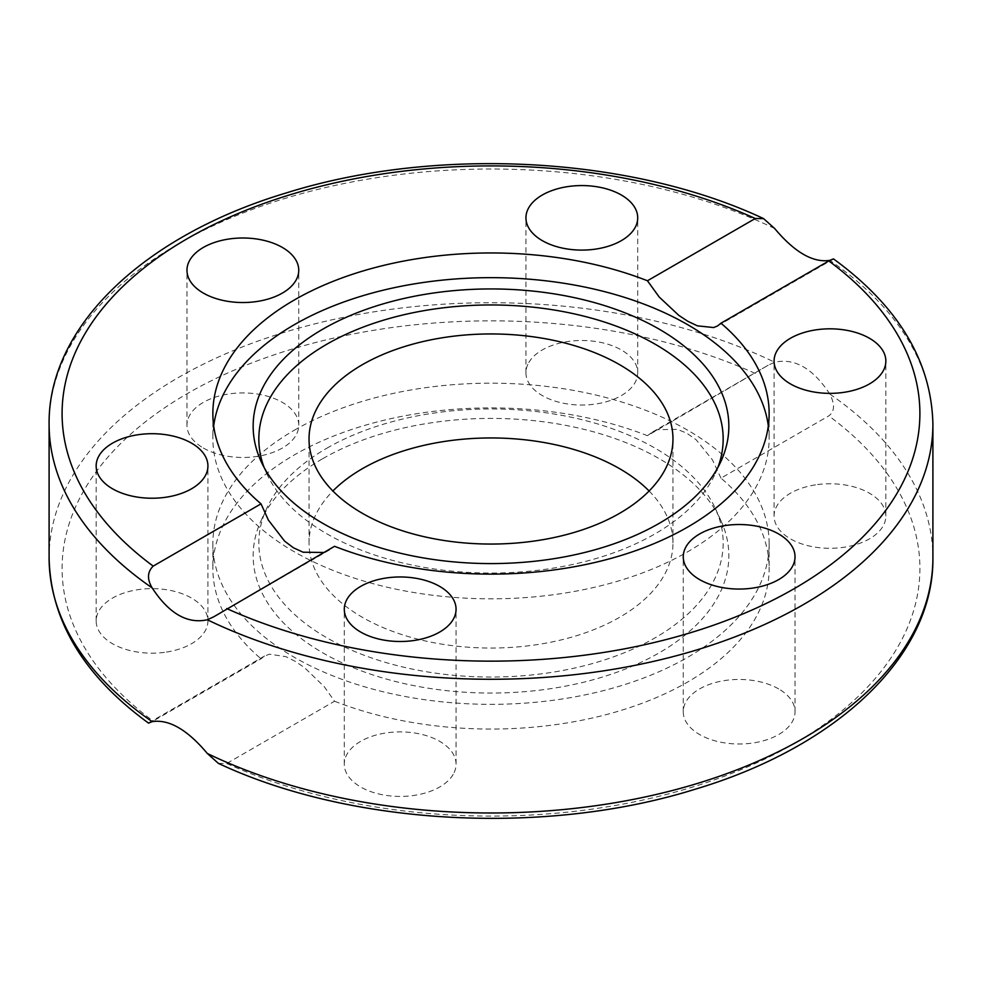 <?xml version="1.0" encoding="UTF-8"?>
<svg xmlns="http://www.w3.org/2000/svg" width="982" height="982" viewBox="0 0 982 982"><rect width="100%" height="100%" fill="white"/><g stroke="black" fill="none" stroke-linecap="round" stroke-linejoin="round"><path stroke-width="0.74" stroke-dasharray="4.91 3.68" d="M218.385 763.37L226.719 763.493L334.555 701.234L324.256 686.7L304.506 667.637L295.214 661.316L285.922 656.663L269.571 654.184L264.539 656.013L261.028 658.787L152.112 721.66M294.33 430.214A278.139 160.582 180 0 1 597.437 395.402A278.139 160.582 180 0 1 769.139 543.758A278.139 160.582 180 0 1 491 704.339A278.139 160.582 180 0 1 212.861 543.758A278.139 160.582 180 0 1 294.33 430.214M334.555 701.234A278.139 160.582 0 0 0 621.09 710.403A278.139 160.582 0 0 0 769.139 568.468A278.139 160.582 0 0 0 720.972 478.148L828.808 415.889C834.688 411.568 835.019 404.289 829.827 394.077C813.035 368.434 794.659 357.816 774.675 362.235L768.231 365.206L647.445 435.701A278.139 160.582 0 0 0 294.33 454.924A278.139 160.582 0 0 0 212.861 568.468A278.139 160.582 0 0 0 261.028 658.787M647.445 435.701L652.478 432.031L657.744 429.65L677.494 429.367L686.786 433.197L696.078 439.703L712.429 459.822L720.972 478.148M527.837 364.42A55.888 32.271 0 0 0 525.935 372.767A55.888 32.271 0 0 0 581.835 405.038A55.888 32.271 0 0 0 637.711 372.767A55.888 32.271 0 0 0 589.114 340.779A55.888 32.271 0 0 0 527.837 364.42M203.348 448.025A55.888 32.271 0 0 0 264.244 455.022A55.888 32.271 0 0 0 298.749 425.206A55.888 32.271 0 0 0 242.861 392.935A55.888 32.271 0 0 0 186.973 425.206A55.888 32.271 0 0 0 203.348 448.025M166.498 652.073A55.888 32.271 0 0 0 207.926 620.894A55.888 32.271 0 0 0 152.014 588.635A55.888 32.271 0 0 0 96.15 620.919A55.888 32.271 0 0 0 166.498 652.073M778.652 688.91A55.888 32.271 0 0 0 717.756 681.913A55.888 32.271 0 0 0 683.251 711.729A55.888 32.271 0 0 0 739.139 744A55.888 32.271 0 0 0 795.027 711.729A55.888 32.271 0 0 0 778.652 688.91M454.163 772.515A55.888 32.271 0 0 0 456.065 764.168A55.888 32.271 0 0 0 400.165 731.897A55.888 32.271 0 0 0 344.289 764.18A55.888 32.271 0 0 0 392.886 796.157A55.888 32.271 0 0 0 454.163 772.515M815.502 484.863A55.888 32.271 0 0 0 774.074 516.041A55.888 32.271 0 0 0 829.986 548.3A55.888 32.271 0 0 0 885.85 516.016A55.888 32.271 0 0 0 815.502 484.863M326.834 448.222A232.169 134.043 180 0 1 551.258 413.557A232.169 134.043 180 0 1 715.35 508.504A232.169 134.043 180 0 1 491 677.04A232.169 134.043 180 0 1 266.65 508.504A232.169 134.043 180 0 1 326.834 448.222M649.102 491A181.965 105.049 180 0 1 672.965 542.997A181.965 105.049 180 0 1 491 648.046A181.965 105.049 180 0 1 309.035 542.997A181.965 105.049 180 0 1 332.898 491M322.82 458.631A237.84 137.32 180 0 1 552.731 423.119A237.84 137.32 180 0 1 720.837 520.399A237.84 137.32 180 0 1 491 693.059A237.84 137.32 180 0 1 261.163 520.399A237.84 137.32 180 0 1 322.82 458.631M323.839 552.485L329.522 549.957L334.555 546.299M768.317 425.881A278.139 160.582 180 0 1 769.139 438.242A278.139 160.582 180 0 1 491 598.824A278.139 160.582 180 0 1 212.861 438.242A278.139 160.582 180 0 1 213.683 425.881M829.888 260.34L833.485 258.892M717.842 467.555A232.169 134.043 180 0 1 715.35 473.496A232.169 134.043 180 0 1 491 573.046A232.169 134.043 180 0 1 266.65 473.496A232.169 134.043 180 0 1 264.158 467.555M755.281 373.442A428.901 247.624 0 0 0 187.722 393.377A428.901 247.624 0 0 0 153.192 721.046M49.1 557.862A441.9 255.124 180 0 1 304.027 326.687A441.9 255.124 180 0 1 774.675 362.235M226.719 763.493A428.901 247.624 0 0 0 794.278 743.57A428.901 247.624 0 0 0 828.808 415.889M829.827 394.077A441.9 255.124 180 0 1 932.9 557.862M932.9 424.138A441.9 255.124 0 0 0 829.827 260.365M774.675 228.524A441.9 255.124 0 0 0 304.027 192.975A441.9 255.124 0 0 0 49.1 424.138M264.539 656.013L148.785 722.838M212.861 543.758L212.861 568.468M769.139 543.758L769.139 568.468M768.231 365.206L652.478 432.043M266.65 508.504L261.163 520.399M715.35 508.504L720.837 520.399M672.965 542.997L672.965 439.003M309.035 542.997L309.035 439.003M329.522 549.957L213.769 616.794M212.861 413.532L212.861 438.242M769.139 413.532L769.139 438.242M717.928 325.717L833.215 259.162M207.926 620.906L207.926 465.971M96.15 620.906L96.15 465.971M298.749 425.206L298.749 270.271M186.973 425.206L186.973 270.271M525.935 372.767L525.935 217.832M637.711 372.767L637.711 217.832M774.074 516.029L774.074 361.094M885.85 516.029L885.85 361.094M456.065 764.168L456.065 609.233M344.289 764.168L344.289 609.233M683.251 711.729L683.251 556.794M795.027 711.729L795.027 556.794M715.35 473.496L720.837 461.601M266.65 473.496L261.163 461.601"/><path stroke-width="1.47" d="M152.112 721.66L148.785 722.838M153.192 721.046C147.312 723.611 146.981 723.808 152.173 721.635C168.965 719.057 187.341 729.675 207.325 753.476L218.385 763.37C350.869 825.69 545.906 836.112 695.551 789.111C837.536 746.701 934.042 655.78 932.9 557.862A441.9 255.124 180 0 1 677.973 789.025A441.9 255.124 180 0 1 207.325 753.476M829.827 260.365C835.019 258.229 834.675 258.426 828.808 260.954L720.972 323.213A278.139 160.582 180 0 1 769.139 413.532A278.139 160.582 180 0 1 621.09 555.468A278.139 160.582 180 0 1 334.555 546.299L213.769 616.794L207.325 619.765C187.341 624.184 168.965 613.566 152.173 587.923C146.981 579.184 147.325 571.917 153.192 566.111L261.028 503.852A278.139 160.582 180 0 1 212.861 413.532A278.139 160.582 180 0 1 294.33 299.989A278.139 160.582 180 0 1 647.445 280.766L755.281 218.507L763.615 218.63L774.675 228.524C794.659 252.325 813.035 262.943 829.827 260.365L829.888 260.34M332.898 491A181.965 105.049 180 0 1 619.667 468.721A181.965 105.049 180 0 1 649.102 491M619.667 364.715A181.965 105.049 180 0 1 672.965 439.003A181.965 105.049 180 0 1 491 544.053A181.965 105.049 180 0 1 309.035 439.003A181.965 105.049 180 0 1 421.364 341.945A181.965 105.049 180 0 1 619.667 364.715M261.028 503.852L268.381 520.092L284.645 541.168L293.446 547.784L303.107 552.215L323.839 552.485M213.683 425.881A278.139 160.582 180 0 1 294.33 324.686A278.139 160.582 180 0 1 587.469 287.628A278.139 160.582 180 0 1 768.317 425.881M720.972 323.213L717.461 325.999L713.632 327.546L697.38 325.84L687.707 321.237L678.746 315.308L659.204 297.03L647.445 280.766M844.434 392.26A55.888 32.271 180 0 1 774.074 361.106A55.888 32.271 180 0 1 815.502 329.927A55.888 32.271 180 0 1 885.85 361.081A55.888 32.271 180 0 1 844.434 392.26M346.192 600.874A55.888 32.271 180 0 1 407.469 577.244A55.888 32.271 180 0 1 456.065 609.221A55.888 32.271 180 0 1 454.163 617.58A55.888 32.271 180 0 1 392.886 641.221A55.888 32.271 180 0 1 344.289 609.233A55.888 32.271 180 0 1 346.192 600.874M699.626 579.613A55.888 32.271 180 0 1 683.251 556.794A55.888 32.271 180 0 1 717.756 526.978A55.888 32.271 180 0 1 778.652 533.975A55.888 32.271 180 0 1 795.027 556.794A55.888 32.271 180 0 1 760.522 586.598A55.888 32.271 180 0 1 699.626 579.613M166.498 497.137A55.888 32.271 180 0 1 96.15 465.984A55.888 32.271 180 0 1 137.566 434.805A55.888 32.271 180 0 1 207.926 465.959A55.888 32.271 180 0 1 166.498 497.137M203.348 293.09A55.888 32.271 180 0 1 186.973 270.271A55.888 32.271 180 0 1 221.478 240.455A55.888 32.271 180 0 1 282.374 247.452A55.888 32.271 180 0 1 298.749 270.271A55.888 32.271 180 0 1 264.244 300.075A55.888 32.271 180 0 1 203.348 293.09M527.837 209.485A55.888 32.271 180 0 1 589.114 185.844A55.888 32.271 180 0 1 637.711 217.832A55.888 32.271 180 0 1 635.808 226.179A55.888 32.271 180 0 1 574.531 249.821A55.888 32.271 180 0 1 525.935 217.844A55.888 32.271 180 0 1 527.837 209.485M322.82 329.166A237.84 137.32 180 0 1 609.773 307.292A237.84 137.32 180 0 1 720.837 461.601A237.84 137.32 180 0 1 491 563.582A237.84 137.32 180 0 1 261.163 461.601A237.84 137.32 180 0 1 322.82 329.166M264.158 467.555A232.169 134.043 180 0 1 326.834 344.216A232.169 134.043 180 0 1 602.31 321.372A232.169 134.043 180 0 1 717.842 467.555M152.173 721.635A441.9 255.124 180 0 1 49.1 557.862L49.1 424.138A441.9 255.124 0 0 0 152.173 587.923M207.325 619.765A441.9 255.124 0 0 0 677.973 655.313A441.9 255.124 0 0 0 932.9 424.138C931.452 361.302 898.309 306.224 833.485 258.892M828.808 260.954A428.901 247.624 180 0 1 794.278 588.623A428.901 247.624 180 0 1 226.719 608.558M153.192 566.111A428.901 247.624 180 0 1 187.722 238.43A428.901 247.624 180 0 1 755.281 218.507M148.515 723.108C83.691 675.776 50.548 620.698 49.1 557.862M932.9 557.862L932.9 424.138M763.615 218.63C631.131 156.31 436.094 145.888 286.437 192.889C144.452 235.299 47.958 326.233 49.1 424.138"/></g></svg>
